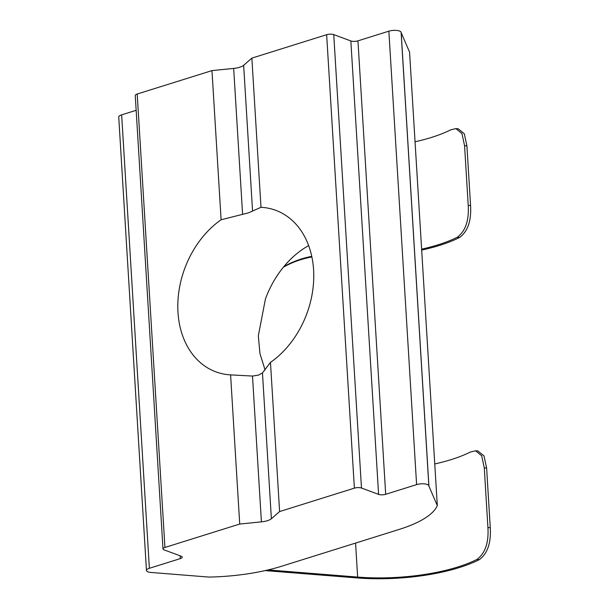 <?xml version="1.0" encoding="UTF-8"?>
<svg xmlns="http://www.w3.org/2000/svg" width="609" height="609" viewBox="0 0 609 609"><rect width="100%" height="100%" fill="white"/><g stroke="black" fill="none" stroke-linecap="round" stroke-linejoin="round"><path stroke-width="0.91" d="M265.082 369.975L259.974 353.669L258.33 335.871L265.387 299.141A86.135 65.094 -69.7 0 1 308.656 245.587M437.308 505.584L428.919 486.149A7.597 2.512 -3.5 0 1 428.85 485.868A7.597 2.512 176.5 0 0 424.511 483.889A7.597 2.512 176.5 0 0 416.602 484.612L385.687 494.295A5.07 1.675 -3.5 0 1 378.592 494.386L361.48 488.045A5.07 1.675 176.5 0 0 354.377 488.144L279.6 511.56L270.472 362.393L262.464 372.944L258.528 375.106L252.491 376.065L230.59 374.878A86.135 65.094 -69.7 0 1 215.852 371.848A86.135 65.094 -69.7 0 1 177.866 302.84A86.135 65.094 -69.7 0 1 221.105 219.773L248.601 212.823L260.987 207.288L251.867 58.121L243.646 65.3A12.667 4.187 -3.5 0 1 233.673 68.421L211.978 70.606L137.2 94.022A5.07 1.675 176.5 0 0 135.251 95.491L162.991 548.93A5.07 1.675 176.5 0 0 164.057 549.866L181.17 556.207A5.07 1.675 -3.5 0 1 182.236 557.151A5.07 1.675 -3.5 0 1 180.294 558.613L149.38 568.288A7.597 2.512 176.5 0 0 146.464 570.488A7.597 2.512 176.5 0 0 148.071 571.897A7.597 2.512 176.5 0 0 152.379 572.567L208.978 577.081A101.338 33.495 176.5 0 0 281.723 566.21L399.375 529.366A101.338 33.495 176.5 0 0 437.308 505.584L409.568 52.138L401.186 32.711A7.597 2.512 -3.5 0 1 401.118 32.429A7.597 2.512 176.5 0 0 396.779 30.45A7.597 2.512 176.5 0 0 388.862 31.173L357.955 40.849A5.07 1.675 -3.5 0 1 350.853 40.948L333.747 34.606A5.07 1.675 176.5 0 0 326.645 34.698L251.867 58.121M270.472 362.393A86.135 65.094 -69.7 0 0 313.711 279.325A86.135 65.094 -69.7 0 0 275.725 210.318A86.135 65.094 -69.7 0 0 260.987 207.288M221.105 219.773L211.978 70.606M279.6 511.56L271.378 518.739A12.667 4.187 -3.5 0 1 261.406 521.86L239.718 524.044L164.932 547.468A5.07 1.675 176.5 0 0 162.991 548.93M239.718 524.044L230.59 374.878M490.268 527.714C491.181 542.878 487.535 553.52 479.336 559.641L476.916 559.45C485.175 553.368 488.844 542.726 487.923 527.531L490.268 527.714L486.621 468.055L484.277 467.864L481.673 455.753L475.576 450.805L470.346 452.053A101.338 33.495 -3.5 0 1 434.757 463.951M265.143 570.595L356.699 577.903A103.865 34.332 176.5 0 0 479.336 559.641M475.576 450.805L477.951 450.995L484.018 455.935L486.621 468.055M487.923 527.531L484.277 467.864M476.916 559.45A101.338 33.495 -3.5 0 1 357.643 577.073L268.074 569.925M136.165 110.305L121.648 114.85A7.597 2.512 176.5 0 0 118.732 117.042L146.464 570.488M283.847 266.635A114.005 98.894 -131.1 0 1 311.755 256.343M283.398 267.176A114.005 98.894 -131.1 0 1 311.884 256.975M455.875 128.621L458.242 128.811L464.309 133.759L466.913 145.871L464.568 145.68L461.965 133.569L455.875 128.621L450.645 129.869A101.338 33.495 -3.5 0 1 415.056 141.775M421.618 249.165A101.338 33.495 176.5 0 0 457.207 237.266C465.466 231.184 469.136 220.542 468.222 205.347L470.567 205.53L466.913 145.871M470.567 205.53C471.473 220.694 467.834 231.336 459.628 237.457A103.865 34.332 -3.5 0 1 421.679 250.093M468.222 205.347L464.568 145.68M354.377 488.144L326.645 34.698M164.932 547.468L137.2 94.022M357.643 577.073L355.565 543.083M271.378 518.739L262.464 372.944M242.588 214.216L233.673 68.421M252.56 211.095L243.646 65.3M428.919 486.149L401.186 32.711M428.85 485.868L401.118 32.429M416.602 484.612L388.862 31.173M385.687 494.295L357.955 40.849M378.592 494.386L350.853 40.948M361.48 488.045L333.747 34.606M261.406 521.86L252.491 376.065M180.294 558.613L180.119 555.819M149.38 568.288L121.648 114.85M459.628 237.457L457.207 237.266"/></g></svg>

